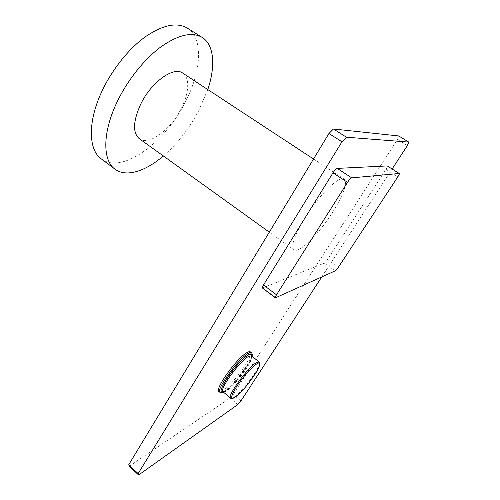 <?xml version="1.0" encoding="UTF-8"?>
<svg xmlns="http://www.w3.org/2000/svg" width="500" height="500" viewBox="0 0 500 500"><rect width="100%" height="100%" fill="white"/><g stroke="black" fill="none" stroke-linecap="round" stroke-linejoin="round"><path stroke-width="0.38" stroke-dasharray="2.5 1.88" d="M129.281 466.219L230.087 398.013L233.188 394.487L397.431 139.475L398.731 135.95M332.681 212.169C342.769 196.388 348.219 181.581 344.181 179.125C339.762 174.85 318.594 195.438 304.644 218.337C294.269 235.806 290.712 246.319 293.981 249.869C298.931 253.962 319.163 233.812 332.681 212.169M407.375 145.588L397.431 139.475M321.75 276.969L392.131 168.975M240.938 400.962L233.188 394.487M237.844 404.525L230.087 398.013M262.462 288.05L324.3 263.113C325.163 262.619 326.244 261.419 327.537 259.506L386.006 169.344C387.181 167.469 387.638 166.344 387.375 165.963M250.369 351.881C254.769 354.25 233.425 384.188 222.956 390.456C221 391.706 219.675 392.062 218.975 391.519M139.269 138.675C148.806 146.062 170.512 129.975 181 108.969C189 93.763 190.188 77.819 182.706 73.1M163.337 155.975C177.25 143.906 189 128.912 198.581 111.006L207.794 89.575M101.287 158.875C121.944 174.656 164.869 142.956 185.319 102.069C201.175 72.031 203.962 38.388 187.275 28.075M386.006 169.344L397.831 176.863M327.537 259.506L338.4 267.219M324.3 263.113L335.169 270.869M262.987 288.031L275.919 297.806M220.056 392.425C220.75 392.962 222.075 392.606 224.025 391.35C234.469 385.05 255.825 355.094 251.462 352.756M223.487 392.181L225.175 391.25C233.637 386.081 251.075 363.237 251.962 356.181M251.737 356C251.637 362.256 233.944 385.7 225.4 390.9L223.263 391.994M251.481 355.794C255.413 357.863 235.963 385.106 226.556 390.806C224.806 391.931 223.625 392.262 223.006 391.781L225.756 390.619C235.044 385.337 254.462 356.994 251.481 355.794M230.625 398.175C231.206 398.625 232.356 398.263 234.075 397.1C243.312 391.2 262.9 363.869 259.181 361.975M252.037 356.244C251.075 359.8 248.512 364.55 244.356 370.506L234.85 382.406C233.006 384.581 229.662 387.619 224.819 391.531L223.562 392.244M313.531 159L344.181 179.125M269.319 232.144L293.981 249.869"/><path stroke-width="0.75" d="M129.281 466.219L128.725 464.75L328.944 133.5L333.444 128.994L398.731 135.95L408.75 142.081L346.45 137.206L341.969 141.781L138.119 473.587L138.613 475L129.281 466.219M138.119 473.587L128.725 464.75M341.969 141.781L328.944 133.5M346.45 137.206L333.444 128.994M392.131 168.975L407.375 145.588L408.75 142.081M138.613 475L237.844 404.525L240.938 400.962L321.75 276.969M399.288 173.5L387.256 165.938L399.181 173.481L351.756 177.862C350.694 178.212 349.281 179.713 347.519 182.369L276.506 294.819C275.487 296.481 275.125 297.488 275.419 297.844L335.169 270.869L338.4 267.219L397.831 176.863C399.031 174.988 399.513 173.863 399.288 173.5L399.181 173.481M387.256 165.938L337.262 168.394C336.156 168.706 334.738 170.188 333 172.831L263.463 284.988C262.462 286.65 262.131 287.669 262.462 288.05L275.419 297.844M247.056 352.556C248.669 351.644 249.769 351.419 250.369 351.881L251.462 352.756C250.869 352.294 249.769 352.525 248.162 353.45C238.363 358.462 215.325 390.481 220.056 392.425L218.975 391.519C214.213 389.544 237.225 357.544 247.056 352.556M313.531 159L182.706 73.1C173.738 66.013 151.119 82.2 140.644 104.294C133.031 121.294 132.575 132.756 139.269 138.675L269.319 232.144M207.794 89.575C215.581 66.438 214.363 44.969 202.188 37.406C192.169 31.556 178.45 34.675 161.031 46.775C144.438 59.006 127.644 80.006 117.281 101.587C102.156 132.725 102.6 160.625 115.006 169.181C126.156 177.587 145.4 171.369 163.337 155.975M202.188 37.406L187.275 28.075C176.906 22 162.975 24.869 145.481 36.688C128.831 48.65 112.188 69.412 102.1 90.9C87.381 121.888 88.438 149.981 101.287 158.875L115.006 169.181M337.262 168.394L351.756 177.862M263.463 284.988L276.506 294.819M333 172.831L347.519 182.369M251.962 356.181C252.362 353.7 251.188 353.225 248.438 354.769C243.431 357.638 233.594 368.369 227.162 378.088C220.544 388.612 219.319 393.312 223.487 392.181M223.263 391.994C213.612 396.119 237.325 360.875 248.206 355.131C250.694 353.725 251.875 354.012 251.737 356M248.481 356.45L251.481 355.794L259.181 361.975L256.275 362.719C247.575 367.562 226.6 396.613 230.625 398.175L223.006 391.781C218.775 390.037 239.6 361.094 248.481 356.45M235.244 397C246.356 389.85 268.069 356.544 256.55 364.044C251.844 366.931 242.213 377.806 236.431 386.844C230.594 396.519 230.2 399.906 235.244 397M251.462 352.756C252.269 353.619 252.463 354.781 252.037 356.244M223.562 392.244L220.056 392.425M259.181 361.975C260.3 362.994 260.625 364.694 255.85 372.994L248.744 383.088C245.662 386.987 240.919 392.594 235.175 397.088M234.9 397.281C233.006 398.581 231.581 398.875 230.625 398.175"/></g></svg>
